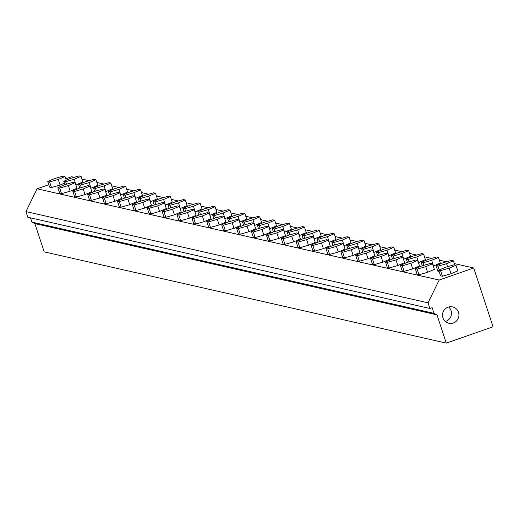 <?xml version="1.0" encoding="UTF-8"?>
<svg xmlns="http://www.w3.org/2000/svg" width="519" height="519" viewBox="0 0 519 519"><rect width="100%" height="100%" fill="white"/><g stroke="black" fill="none" stroke-linecap="round" stroke-linejoin="round"><path stroke-width="0.78" d="M274.129 229.002L272.267 228.581L279.047 225.681L287.682 223.202L289.537 223.624L282.764 226.524L274.129 229.002L274.953 231.513M273.377 231.961L272.267 228.581M282.764 226.524L284.607 232.136L291.386 229.236L289.537 223.624M393.266 256.036L391.41 255.614L398.183 252.714L406.818 250.236L408.68 250.658L401.901 253.557L393.266 256.036L394.09 258.546M392.52 258.994L391.41 255.614M401.901 253.557L403.75 259.169L410.523 256.269L408.68 250.658M363.482 249.282L361.626 248.861L368.399 245.961L377.034 243.482L378.896 243.904L372.117 246.804L363.482 249.282L364.306 251.786M362.736 252.24L361.626 248.861M372.117 246.804L373.965 252.409L380.738 249.509L378.896 243.904M318.802 239.142L316.947 238.721L323.72 235.821L332.355 233.342L334.217 233.764L327.444 236.664L318.802 239.142L319.626 241.646M318.056 242.101L316.947 238.721M327.444 236.664L329.286 242.269L336.059 239.369L334.217 233.764M408.161 259.416L406.299 258.994L413.079 256.094L421.713 253.616L423.575 254.038L416.796 256.937L408.161 259.416L408.985 261.926M407.415 262.374L406.299 258.994M416.796 256.937L418.638 262.549L425.418 259.649L423.575 254.038M327.781 248.873L325.919 248.452L332.698 245.552L341.333 243.074L343.195 243.495L336.416 246.395L327.781 248.873L329.623 254.479L327.768 254.057L325.919 248.452M336.416 246.395L338.258 252.007L345.038 249.107L343.195 243.495M338.258 252.007L329.623 254.479M154.986 201.969L153.124 201.547L159.904 198.647L168.539 196.169L170.401 196.591L163.621 199.491L154.986 201.969L155.81 204.473M154.24 204.927L153.124 201.547M163.621 199.491L165.464 205.102L172.243 202.202L170.401 196.591M268.213 235.354L266.351 234.932L273.13 232.032L281.765 229.554L283.621 229.975L276.848 232.875L268.213 235.354L270.055 240.965L268.193 240.544L266.351 234.932M276.848 232.875L278.69 238.487L285.469 235.587L283.621 229.975M278.69 238.487L270.055 240.965M125.202 195.209L123.34 194.787L130.12 191.887L138.755 189.409L140.61 189.831L133.837 192.731L125.202 195.209L126.026 197.72M124.45 198.167L123.34 194.787M133.837 192.731L135.68 198.342L142.459 195.442L140.61 189.831M243.002 213.062L244.864 213.484L238.085 216.384L229.45 218.862L227.588 218.441L234.367 215.541L243.002 213.062M238.085 216.384L239.927 221.996L246.707 219.096L244.864 213.484M230.274 221.373L229.45 218.862M228.704 221.821L227.588 218.441M140.091 198.589L138.236 198.167L145.009 195.267L153.643 192.789L155.505 193.211L148.726 196.111L140.091 198.589L140.915 201.093M139.345 201.547L138.236 198.167M148.726 196.111L150.575 201.722L157.348 198.822L155.505 193.211M104.39 198.18L102.535 197.758L109.308 194.859L117.943 192.38L119.805 192.802L113.025 195.702L104.39 198.18L106.233 203.792L104.377 203.37L102.535 197.758M113.025 195.702L114.868 201.314L121.647 198.414L119.805 192.802M114.868 201.314L106.233 203.792M378.377 252.656L376.515 252.234L383.294 249.334L391.929 246.856L393.785 247.284L387.012 250.184L378.377 252.656L379.201 255.166M377.624 255.614L376.515 252.234M387.012 250.184L388.854 255.789L395.634 252.889L393.785 247.284M357.565 255.633L355.71 255.212L362.483 252.312L371.117 249.834L372.979 250.255L366.2 253.155L357.565 255.633L359.408 261.239L357.552 260.817L355.71 255.212M366.2 253.155L368.049 258.76L374.822 255.861L372.979 250.255M368.049 258.76L359.408 261.239M95.418 188.449L93.556 188.027L100.329 185.127L108.971 182.649L110.826 183.071L104.053 185.971L95.418 188.449L96.242 190.96M94.666 191.407L93.556 188.027M104.053 185.971L105.895 191.582L112.668 188.682L110.826 183.071M132.838 195.76L134.693 196.182L127.921 199.082L119.286 201.56L117.424 201.138L124.203 198.239L132.838 195.76M127.921 199.082L129.763 204.694L136.542 201.794L134.693 196.182M129.763 204.694L121.128 207.172L119.286 201.56M121.128 207.172L119.266 206.75L117.424 201.138M183.434 199.549L185.289 199.971L178.517 202.871L169.875 205.349L168.02 204.927L174.793 202.027L183.434 199.549M178.517 202.871L180.359 208.476L187.132 205.576L185.289 199.971M170.706 207.853L169.875 205.349M169.129 208.307L168.02 204.927M74.587 191.427L72.757 190.998L79.55 188.092L88.178 185.62L90.008 186.055L83.215 188.955L74.587 191.427L76.429 197.038L74.6 196.604L72.757 190.998M83.215 188.955L85.058 194.567L91.857 191.66L90.008 186.055M85.058 194.567L76.429 197.038M103.054 189.007L104.909 189.429L98.136 192.328L89.502 194.8L87.64 194.378L94.413 191.479L103.054 189.007M98.136 192.328L99.979 197.934L106.752 195.034L104.909 189.429M99.979 197.934L91.344 200.412L89.502 194.8M91.344 200.412L89.482 199.99L87.64 194.378M149.07 208.32L147.208 207.898L153.987 204.999L162.622 202.52L164.484 202.942L157.705 205.842L149.07 208.32L150.912 213.932L149.057 213.51L147.208 207.898M157.705 205.842L159.547 211.454L166.327 208.554L164.484 202.942M159.547 211.454L150.912 213.932M163.959 211.7L162.103 211.278L168.876 208.379L177.517 205.9L179.373 206.322L172.6 209.222L163.959 211.7L165.808 217.312L163.946 216.884L162.103 211.278M172.6 209.222L174.442 214.834L181.215 211.934L179.373 206.322M174.442 214.834L165.808 217.312M257.891 216.442L259.753 216.864L252.98 219.764L244.339 222.242L242.483 221.821L249.256 218.921L257.891 216.442M252.98 219.764L254.823 225.376L261.595 222.476L259.753 216.864M245.169 224.753L244.339 222.242M243.593 225.201L242.483 221.821M59.711 188.047L57.856 187.625L64.628 184.725L73.263 182.247L75.125 182.669L68.346 185.568L59.711 188.047L61.56 193.652L59.698 193.23L57.856 187.625M68.346 185.568L70.195 191.174L76.968 188.274L75.125 182.669M70.195 191.174L61.56 193.652M110.307 191.829L108.452 191.407L115.224 188.507L123.859 186.029L125.721 186.451L118.942 189.351L110.307 191.829L111.131 194.34M109.561 194.787L108.452 191.407M118.942 189.351L120.791 194.962L127.564 192.062L125.721 186.451M283.102 238.734L281.246 238.312L288.019 235.412L296.654 232.934L298.516 233.355L291.736 236.255L283.102 238.734L284.944 244.345L283.089 243.924L281.246 238.312M291.736 236.255L293.585 241.867L300.358 238.967L298.516 233.355M293.585 241.867L284.944 244.345M80.523 185.069L78.661 184.647L85.44 181.747L94.075 179.269L95.937 179.691L89.158 182.591L80.523 185.069L81.347 187.58M79.777 188.027L78.661 184.647M89.158 182.591L91 188.202L97.78 185.302L95.937 179.691M193.749 218.46L191.887 218.038L198.667 215.138L207.302 212.66L209.157 213.082L202.384 215.982L193.749 218.46L195.592 224.065L193.73 223.644L191.887 218.038M202.384 215.982L204.227 221.587L211.006 218.687L209.157 213.082M204.227 221.587L195.592 224.065M74.262 179.217L65.628 181.689L63.772 181.267L70.545 178.367L79.18 175.896L81.042 176.317L74.262 179.217L75.858 184.894M66.451 184.2L65.628 181.689M64.881 184.654L63.772 181.267M76.111 184.822L82.884 181.922L81.042 176.317M208.657 221.834L206.77 221.425L213.53 218.525L222.171 216.04L224.059 216.455L217.305 219.349L208.657 221.834L210.506 227.445L208.612 227.03L206.77 221.425M217.305 219.349L219.148 224.961L225.908 222.061L224.059 216.455M219.148 224.961L210.506 227.445M237.086 219.42L238.941 219.842L232.168 222.742L223.533 225.22L221.671 224.798L228.451 221.898L237.086 219.42M232.168 222.742L234.011 228.347L240.79 225.447L238.941 219.842M234.011 228.347L225.376 230.825L223.533 225.22M225.376 230.825L223.514 230.404L221.671 224.798M347.25 236.722L349.112 237.144L342.332 240.044L333.698 242.522L331.836 242.101L338.615 239.201L347.25 236.722M342.332 240.044L344.175 245.649L350.954 242.749L349.112 237.144M334.521 245.026L333.698 242.522M332.951 245.481L331.836 242.101M342.676 252.253L340.814 251.832L347.587 248.932L356.229 246.454L358.084 246.875L351.311 249.775L342.676 252.253L344.519 257.859L342.657 257.437L340.814 251.832M351.311 249.775L353.154 255.38L359.926 252.481L358.084 246.875M353.154 255.38L344.519 257.859M289.018 232.382L287.163 231.961L293.936 229.061L302.571 226.582L304.432 227.004L297.653 229.904L289.018 232.382L289.842 234.893M288.272 235.341L287.163 231.961M297.653 229.904L299.502 235.516L306.275 232.616L304.432 227.004M238.422 228.6L236.567 228.172L243.34 225.272L251.975 222.8L253.836 223.222L247.063 226.122L238.422 228.6L240.271 234.205L238.409 233.784L236.567 228.172M247.063 226.122L248.906 231.727L255.679 228.827L253.836 223.222M248.906 231.727L240.271 234.205M423.056 262.796L421.194 262.374L427.967 259.474L436.609 256.996L438.464 257.418L431.691 260.317L423.056 262.796L423.88 265.306M422.304 265.754L421.194 262.374M431.691 260.317L433.534 265.929L440.307 263.029L438.464 257.418M214.555 215.489L212.699 215.061L219.472 212.167L228.107 209.689L229.969 210.111L223.189 213.011L214.555 215.489L215.379 217.993M213.809 218.447L212.699 215.061M223.189 213.011L225.038 218.616L231.811 215.716L229.969 210.111M192.406 209.28L194.268 209.702L187.489 212.602L178.854 215.08L176.992 214.658L183.771 211.758L192.406 209.28M187.489 212.602L189.331 218.207L196.111 215.314L194.268 209.702M189.331 218.207L180.696 220.685L178.854 215.08M180.696 220.685L178.841 220.264L176.992 214.658M49.623 181.916L47.761 181.494L54.54 178.594L63.175 176.116L65.037 176.538L58.258 179.438L49.623 181.916L51.465 187.528L49.61 187.106L47.761 181.494M66.244 180.21L65.037 176.538M64.408 183.207L60.1 185.049L58.258 179.438M60.1 185.049L51.465 187.528M303.913 235.762L302.052 235.341L308.831 232.441L317.466 229.962L319.321 230.384L312.548 233.284L303.913 235.762L304.737 238.266M303.167 238.721L302.052 235.341M312.548 233.284L314.391 238.896L321.17 235.996L319.321 230.384M297.997 242.114L296.135 241.692L302.914 238.792L311.549 236.314L313.405 236.735L306.632 239.635L297.997 242.114L299.839 247.725L297.977 247.304L296.135 241.692M306.632 239.635L308.474 245.247L315.254 242.347L313.405 236.735M308.474 245.247L299.839 247.725M134.174 204.94L132.319 204.518L139.092 201.619L147.727 199.14L149.589 199.562L142.809 202.462L134.174 204.94L136.023 210.552L134.162 210.13L132.319 204.518M142.809 202.462L144.658 208.074L151.431 205.174L149.589 199.562M144.658 208.074L136.023 210.552M184.77 208.729L182.909 208.307L189.688 205.407L198.323 202.929L200.185 203.351L193.405 206.251L184.77 208.729L185.594 211.233M184.024 211.687L182.909 208.307M193.405 206.251L195.248 211.856L202.027 208.956L200.185 203.351M402.244 265.767L400.383 265.345L407.162 262.445L415.797 259.967L417.659 260.395L410.879 263.289L402.244 265.767L404.087 271.379L402.231 270.957L400.383 265.345M410.879 263.289L412.722 268.9L419.501 266L417.659 260.395M412.722 268.9L404.087 271.379M387.349 262.393L385.494 261.965L392.267 259.072L400.902 256.594L402.763 257.015L395.984 259.915L387.349 262.393L389.198 267.999L387.336 267.577L385.494 261.965M395.984 259.915L397.833 265.52L404.606 262.62L402.763 257.015M397.833 265.52L389.198 267.999M348.593 245.902L346.731 245.481L353.504 242.581L362.145 240.102L364.001 240.524L357.228 243.424L348.593 245.902L349.417 248.406M347.84 248.861L346.731 245.481M357.228 243.424L359.07 249.029L365.843 246.129L364.001 240.524M199.666 212.109L197.804 211.687L204.583 208.787L213.218 206.309L215.074 206.731L208.301 209.631L199.666 212.109L200.49 214.613M198.913 215.067L197.804 211.687M208.301 209.631L210.143 215.236L216.923 212.336L215.074 206.731M417.14 269.147L415.278 268.725L422.051 265.825L430.692 263.347L432.548 263.769L425.775 266.669L417.14 269.147L418.982 274.759L417.12 274.337L415.278 268.725M425.775 266.669L427.617 272.28L434.39 269.38L432.548 263.769M427.617 272.28L418.982 274.759M259.234 225.622L257.372 225.201L264.152 222.301L272.786 219.822L274.648 220.244L267.869 223.144L259.234 225.622L260.058 228.133M258.488 228.581L257.372 225.201M267.869 223.144L269.711 228.756L276.491 225.856L274.648 220.244M253.317 231.974L251.456 231.552L258.235 228.652L266.87 226.174L268.732 226.595L261.952 229.495L253.317 231.974L255.16 237.585L253.304 237.164L251.456 231.552M261.952 229.495L263.795 235.107L270.574 232.207L268.732 226.595M263.795 235.107L255.16 237.585M372.46 259.013L370.598 258.592L377.378 255.692L386.013 253.214L387.868 253.635L381.095 256.535L372.46 259.013L374.303 264.619L372.441 264.197L370.598 258.592M381.095 256.535L382.938 262.14L389.717 259.241L387.868 253.635M382.938 262.14L374.303 264.619M312.886 245.493L311.03 245.072L317.803 242.172L326.438 239.694L328.3 240.115L321.527 243.015L312.886 245.493L314.735 251.105L312.873 250.683L311.03 245.072M321.527 243.015L323.369 248.627L330.142 245.727L328.3 240.115M323.369 248.627L314.735 251.105M440.553 270.626L438.698 270.204L445.471 267.304L454.106 264.826L455.967 265.248L449.188 268.148L440.553 270.626L442.396 276.231L440.54 275.81L438.698 270.204M449.188 268.148L451.037 273.76L457.81 270.86L455.967 265.248M451.037 273.76L442.396 276.231M437.945 266.176L436.083 265.754L442.863 262.854L451.498 260.376L453.359 260.798L446.58 263.697L437.945 266.176L439.197 269.99M439.171 271.645L437.932 271.366L436.083 265.754M454.728 264.969L453.359 260.798M447.566 266.701L446.58 263.697M445.354 321.475A8.375 8.207 102.8 0 0 448.637 307.008M458.517 312.367A8.375 8.207 -77.2 0 1 448.87 323.259A8.375 8.207 -77.2 0 1 442.713 313.268A8.375 8.207 -77.2 0 1 458.517 312.367M493.05 326.788L446.282 343.104L436.985 314.838L434.014 313.353L432.158 307.702L429.907 308.481L428.052 302.83L439.178 280.039L473.717 267.986L493.05 326.788M473.717 267.986L454.268 263.574M446.502 261.81L439.379 260.194M431.607 258.43L424.484 256.814M416.712 255.05L409.595 253.434M401.823 251.676L394.7 250.054M386.927 248.296L379.804 246.681M372.039 244.916L364.915 243.301M357.143 241.536L350.02 239.921M342.248 238.156L335.131 236.541M327.359 234.776L320.236 233.161M312.464 231.396L305.347 229.781M297.575 228.016L290.452 226.401M282.68 224.636L275.557 223.021M267.785 221.256L260.668 219.641M252.896 217.876L245.772 216.261M238 214.503L230.884 212.881M223.112 211.123L215.988 209.507M208.216 207.743L201.093 206.127M193.328 204.363L186.204 202.747M178.432 200.983L171.309 199.367M163.537 197.603L156.42 195.987M148.648 194.223L141.525 192.607M133.753 190.843L126.63 189.227M118.864 187.463L111.741 185.847M103.969 184.083L96.845 182.467M89.073 180.709L81.957 179.087M74.185 177.329L71.616 176.745L65.77 178.783M48.818 184.699L37.076 188.793L25.95 211.583L27.812 217.24L429.907 308.481M439.178 280.039L37.076 188.793M428.052 302.83L25.95 211.583M30.511 217.857L31.912 222.113L34.883 223.598L44.18 251.864L446.282 343.104M434.014 313.353L31.912 222.113M436.985 314.838L34.883 223.598"/></g></svg>
